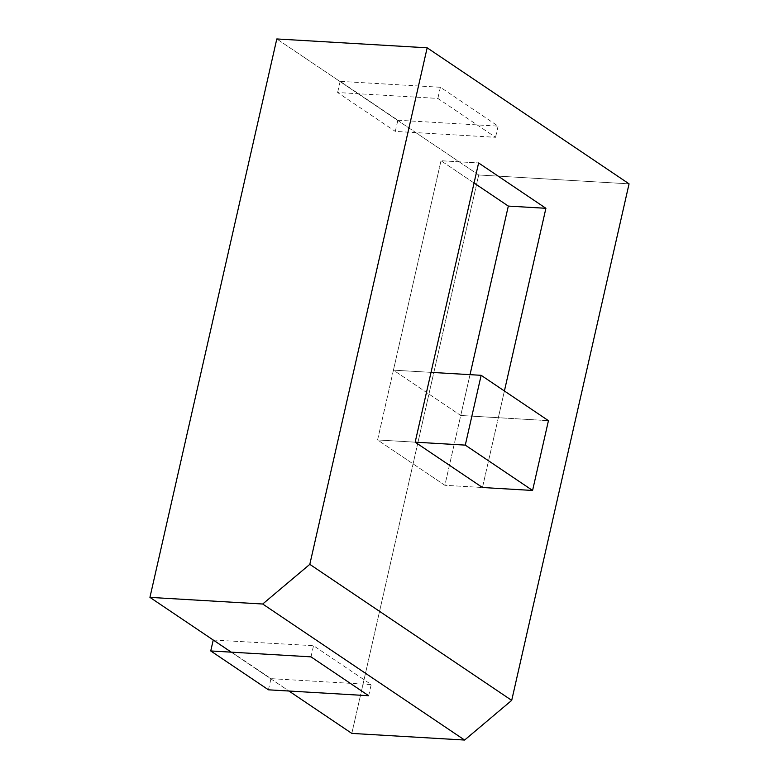 <?xml version="1.0" encoding="UTF-8"?>
<svg xmlns="http://www.w3.org/2000/svg" width="779" height="779" viewBox="0 0 779 779"><rect width="100%" height="100%" fill="white"/><g stroke="black" fill="none" stroke-linecap="round" stroke-linejoin="round"><path stroke-width="0.58" stroke-dasharray="3.9 2.92" d="M478.705 174.983L629.062 183.844L478.705 174.983L276.808 38.95L478.705 174.983L351.835 733.409L478.705 174.983M231.246 652.159L288.931 691.022L231.246 652.159M482.474 487.508L504.402 390.98L498.326 417.71L460.74 415.489L393.434 370.152L377.581 439.95L444.877 485.298L470.019 374.66L460.74 415.489L393.434 370.152L431.03 372.362L393.434 370.152L441.011 160.737L377.581 439.95L444.877 485.298L460.74 415.489L548.445 420.66L498.326 417.71L482.474 487.508L444.877 485.298L482.474 487.508M474.051 182.997L441.011 160.737L478.608 162.957L441.011 160.737L474.051 182.997M415.168 442.17L377.581 439.95L415.168 442.17M397.845 120.229L498.083 126.13L440.398 87.267L340.16 81.357L397.845 120.229L395.313 131.398L495.541 137.299L437.856 98.427L337.619 92.526L395.313 131.398M498.083 126.13L495.541 137.299M440.398 87.267L437.856 98.427M340.16 81.357L337.619 92.526M213.232 640.026L313.528 645.684L371.213 684.556L270.975 678.645L213.29 639.783M310.987 656.853L313.528 645.684M368.671 695.725L371.213 684.556M268.434 689.814L270.975 678.645"/><path stroke-width="1.17" d="M351.835 733.409L464.605 740.05L511.706 700.379L629.062 183.844L427.165 47.811L309.808 564.347L511.706 700.379L629.062 183.844L427.165 47.811L309.808 564.347L511.706 700.379L464.605 740.05L262.698 604.017L309.808 564.347L262.698 604.017L464.605 740.05L351.835 733.409L288.931 691.022L351.835 733.409M149.938 597.376L262.698 604.017L149.938 597.376L231.246 652.159L149.938 597.376L276.808 38.95L427.165 47.811L276.808 38.95L149.938 597.376M545.904 208.295L478.608 162.957L415.168 442.17L482.474 487.508L532.583 490.458L548.445 420.66L481.149 375.312L431.03 372.362L415.168 442.17L482.474 487.508L532.583 490.458L548.445 420.66L481.149 375.312L465.287 445.121L415.168 442.17L465.287 445.121L532.583 490.458L465.287 445.121L481.149 375.312L431.03 372.362L478.608 162.957L545.904 208.295L508.317 206.084L474.051 182.997L508.317 206.084L470.019 374.66L508.317 206.084L545.904 208.295L504.402 390.98L545.904 208.295M210.749 650.952L310.987 656.853L368.671 695.725L268.434 689.814L210.749 650.952L213.232 640.026"/></g></svg>
